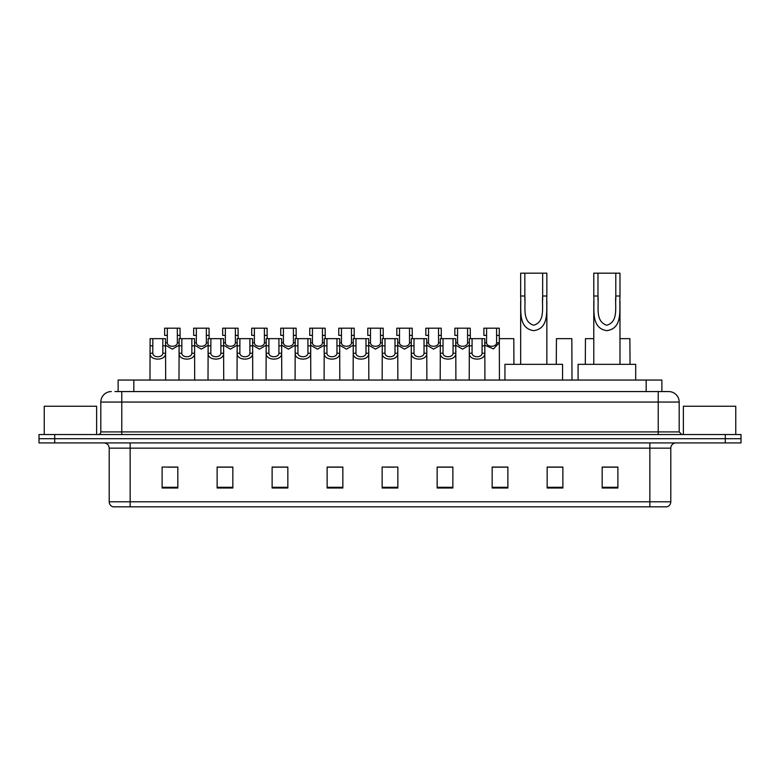 <?xml version="1.0" encoding="UTF-8"?>
<svg xmlns="http://www.w3.org/2000/svg" width="780" height="780" viewBox="0 0 780 780"><rect width="100%" height="100%" fill="white"/><g stroke="black" fill="none" stroke-linecap="round" stroke-linejoin="round"><path stroke-width="1.17" d="M118.111 391.57L118.111 380.045L661.889 380.045L661.889 391.57M115.206 391.57L665.038 391.57M114.962 391.57L121.778 391.57L121.778 402.051L100.815 402.051L100.815 431.915A2.623 2.623 0 0 1 98.202 434.528M111.296 391.57A10.481 10.481 0 0 0 100.815 402.051M679.185 402.051L658.222 402.051L658.222 391.57L668.704 391.57A10.481 10.481 0 0 1 679.185 402.051L679.185 431.915L681.798 434.528M54.717 434.528L39 434.528L39 438.721L54.717 438.721L39 438.721L39 442.913L54.717 442.913L54.717 438.721L725.283 438.721L54.717 438.721L54.717 434.528L725.283 434.528L725.283 438.721L741 438.721L725.283 438.721L725.283 442.913L54.717 442.913M741 434.528L741 438.721L741 434.528L725.283 434.528M666.764 506.825L649.847 506.825L649.847 501.793L670.8 501.793L670.8 448.149A5.236 5.236 0 0 1 676.036 442.913M666.608 506.825L112.973 506.825A5.236 5.236 0 0 1 109.2 501.793L109.2 448.149C108.888 444.97 107.143 443.225 103.964 442.913M617.887 488.017L617.887 467.064L602.17 467.064L602.17 488.017L617.887 488.017M562.877 488.017L562.877 467.064L547.16 467.064L547.16 488.017L562.877 488.017M507.877 488.017L507.877 467.064L492.16 467.064L492.16 488.017L507.877 488.017M452.868 488.017L452.868 467.064L437.151 467.064L437.151 488.017L452.868 488.017M177.83 488.017L177.83 467.064L162.113 467.064L162.113 488.017L177.83 488.017M232.84 488.017L232.84 467.064L217.123 467.064L217.123 488.017L232.84 488.017M287.84 488.017L287.84 467.064L272.123 467.064L272.123 488.017L287.84 488.017M342.849 488.017L342.849 467.064L327.132 467.064L327.132 488.017L342.849 488.017M397.858 488.017L397.858 467.064L382.142 467.064L382.142 488.017L397.858 488.017M741 442.913L741 438.721L741 442.913L725.283 442.913M502.164 467.171L495.505 467.171M560.206 467.171L552.611 467.171M342.537 467.171L335.887 467.171M328.029 467.171L342.849 467.171M284.495 467.171L277.836 467.171M226.444 467.171L219.794 467.171M168.402 467.171L176.261 467.171M437.151 467.171L451.971 467.171M444.113 467.171L437.463 467.171M386.071 467.171L393.929 467.171M287.84 467.171L272.123 467.171M232.84 467.171L217.123 467.171M507.877 467.171L492.16 467.171M562.877 467.171L547.16 467.171M617.887 467.171L602.17 467.171M96.622 434.528L96.622 406.244L44.236 406.244L44.236 434.528M524.842 273.175L546.848 273.175L546.848 296C546.107 309.29 550.046 328.351 533.734 330.652C517.423 328.253 521.42 309.28 520.66 296L520.66 273.175L524.842 273.175L524.842 300.271M520.66 296L524.842 296C525.808 306.404 521.771 321.497 533.637 325.221C545.727 321.877 541.72 306.491 542.656 296L542.656 273.175M546.848 296L542.656 296L542.656 300.339M520.66 301.402L520.66 364.328M546.848 301.411L546.848 364.328M562.565 380.045L562.565 364.328L504.943 364.328L504.943 380.045M597.977 273.175L619.983 273.175L619.983 296C619.242 309.29 623.181 328.351 606.869 330.652C590.558 328.253 594.555 309.28 593.785 296L593.785 273.175L597.977 273.175L597.977 300.271M593.785 296L597.977 296C598.942 306.404 594.906 321.497 606.772 325.221C618.862 321.877 614.855 306.491 615.791 296L615.791 273.175M619.983 296L615.791 296L615.791 300.339M593.785 301.402L593.785 364.328M619.983 301.411L619.983 364.328M635.7 380.045L635.7 364.328L578.077 364.328L578.077 380.045M735.764 434.528L735.764 406.244L683.377 406.244L683.377 434.528M152.822 338.656L152.792 353.252C152.977 357.903 162.649 357.903 162.835 353.252L162.815 338.656L150.121 338.656L149.955 380.045M162.815 338.656L165.516 338.656L165.672 380.045M165.672 351.361L165.526 353.252C166.159 361.052 149.477 361.052 150.101 353.252L149.955 351.361M181.838 338.656L181.818 353.252C182.003 357.903 191.675 357.903 191.861 353.252L191.841 338.656L179.137 338.656L178.981 380.045M191.841 338.656L194.542 338.656L194.698 380.045M194.698 351.361L194.551 353.252C195.185 361.052 178.493 361.052 179.127 353.252L178.981 351.361M210.863 338.656L210.844 353.252C211.029 357.903 220.701 357.903 220.886 353.252L220.857 338.656L208.162 338.656L208.006 380.045M220.857 338.656L223.558 338.656L223.724 380.045M223.724 351.361L223.577 353.252C224.201 361.052 207.519 361.052 208.143 353.252L208.006 351.361M239.889 338.656L239.87 353.252C240.045 357.903 249.727 357.903 249.902 353.252L249.883 338.656L237.188 338.656L237.022 380.045M249.883 338.656L252.583 338.656L252.74 380.045M252.74 351.361L252.603 353.252C253.227 361.052 236.545 361.052 237.169 353.252L237.022 351.361M268.915 338.656L268.885 353.252C269.071 357.903 278.743 357.903 278.928 353.252L278.909 338.656L266.204 338.656L266.048 380.045M278.909 338.656L281.609 338.656L281.765 380.045M281.765 351.361L281.619 353.252C282.253 361.052 265.57 361.052 266.194 353.252L266.048 351.361M297.931 338.656L297.911 353.252C298.096 357.903 307.769 357.903 307.954 353.252L307.924 338.656L295.23 338.656L295.074 380.045M307.924 338.656L310.635 338.656L310.791 380.045M310.791 351.361L310.645 353.252C311.269 361.052 294.587 361.052 295.22 353.252L295.074 351.361M326.956 338.656L326.937 353.252C327.113 357.903 336.794 357.903 336.97 353.252L336.95 338.656L324.256 338.656L324.1 380.045M336.95 338.656L339.651 338.656L339.817 380.045M339.817 351.361L339.671 353.252C340.294 361.052 323.612 361.052 324.236 353.252L324.1 351.361M355.982 338.656L355.953 353.252C356.138 357.903 365.81 357.903 365.995 353.252L365.976 338.656L353.281 338.656L353.116 380.045M365.976 338.656L368.677 338.656L368.833 380.045M368.833 351.361L368.686 353.252C369.32 361.052 352.638 361.052 353.262 353.252L353.116 351.361M384.998 338.656L384.979 353.252C385.164 357.903 394.836 357.903 395.021 353.252L395.002 338.656L382.298 338.656L382.142 380.045M395.002 338.656L397.702 338.656L397.858 380.045M397.858 351.361L397.712 353.252C398.346 361.052 381.654 361.052 382.288 353.252L382.142 351.361M414.024 338.656L414.005 353.252C414.19 357.903 423.862 357.903 424.047 353.252L424.018 338.656L411.323 338.656L411.167 380.045M424.018 338.656L426.719 338.656L426.884 380.045M426.884 351.361L426.738 353.252C427.362 361.052 410.68 361.052 411.313 353.252L411.167 351.361M443.05 338.656L443.03 353.252C443.206 357.903 452.887 357.903 453.063 353.252L453.043 338.656L440.349 338.656L440.183 380.045M453.043 338.656L455.744 338.656L455.9 380.045M455.9 351.361L455.764 353.252C456.388 361.052 439.706 361.052 440.329 353.252L440.183 351.361M472.075 338.656L472.046 353.252C472.231 357.903 481.904 357.903 482.089 353.252L482.069 338.656L469.365 338.656L469.209 380.045M482.069 338.656L484.77 338.656L484.926 380.045M484.926 351.361L484.78 353.252C485.413 361.052 468.731 361.052 469.355 353.252L469.209 351.361M167.329 335.371L167.31 342.781C167.486 347.431 177.167 347.431 177.352 342.781L177.323 328.185L167.329 328.185L167.329 335.371L164.629 335.371L164.629 328.185L167.329 328.185M179.137 345.199L172.331 349.138L165.516 345.199M177.323 328.185L180.024 328.185L180.121 338.656M196.355 335.371L196.326 342.781C196.511 347.431 206.193 347.431 206.368 342.781L206.349 328.185L196.355 328.185L196.355 335.371L193.655 335.371L193.655 328.185L196.355 328.185M208.162 345.199L201.347 349.138L194.542 345.199M206.349 328.185L209.05 328.185L209.137 338.656M225.371 335.371L225.352 342.781C225.537 347.431 235.209 347.431 235.394 342.781L235.375 328.185L225.371 328.185L225.371 335.371L222.671 335.371L222.671 328.185L225.371 328.185M237.188 345.199L230.373 349.138L223.558 345.199M235.375 328.185L238.076 328.185L238.163 338.656M254.397 335.371L254.377 342.781C254.563 347.431 264.235 347.431 264.42 342.781L264.391 328.185L254.397 328.185L254.397 335.371L251.696 335.371L251.696 328.185L254.397 328.185M266.204 345.199L259.399 349.138L252.583 345.199M264.391 328.185L267.091 328.185L267.189 338.656M283.423 335.371L283.403 342.781C283.579 347.431 293.26 347.431 293.436 342.781L293.416 328.185L283.423 328.185L283.423 335.371L280.722 335.371L280.722 328.185L283.423 328.185M295.23 345.199L288.415 349.138L281.609 345.199M293.416 328.185L296.117 328.185L296.205 338.656M312.448 335.371L312.419 342.781C312.604 347.431 322.276 347.431 322.462 342.781L322.442 328.185L312.448 328.185L312.448 335.371L309.748 335.371L309.748 328.185L312.448 328.185M324.256 345.199L317.44 349.138L310.635 345.199M322.442 328.185L325.143 328.185L325.231 338.656M341.465 335.371L341.445 342.781C341.63 347.431 351.302 347.431 351.488 342.781L351.458 328.185L341.465 328.185L341.465 335.371L338.764 335.371L338.764 328.185L341.465 328.185M353.281 345.199L346.466 349.138L339.651 345.199M351.458 328.185L354.169 328.185L354.256 338.656M370.49 335.371L370.471 342.781C370.646 347.431 380.328 347.431 380.513 342.781L380.484 328.185L370.49 328.185L370.49 335.371L367.79 335.371L367.79 328.185L370.49 328.185M382.298 345.199L375.492 349.138L368.677 345.199M380.484 328.185L383.185 328.185L383.282 338.656M399.516 335.371L399.487 342.781C399.672 347.431 409.354 347.431 409.529 342.781L409.51 328.185L399.516 328.185L399.516 335.371L396.815 335.371L396.815 328.185L399.516 328.185M411.323 345.199L404.508 349.138L397.702 345.199M409.51 328.185L412.21 328.185L412.298 338.656M428.542 335.371L428.512 342.781C428.698 347.431 438.37 347.431 438.555 342.781L438.535 328.185L428.542 328.185L428.542 335.371L425.831 335.371L425.831 328.185L428.542 328.185M440.349 345.199L433.534 349.138L426.719 345.199M438.535 328.185L441.236 328.185L441.324 338.656M457.558 335.371L457.538 342.781C457.723 347.431 467.395 347.431 467.581 342.781L467.552 328.185L457.558 328.185L457.558 335.371L454.857 335.371L454.857 328.185L457.558 328.185M469.365 345.199L462.56 349.138L455.744 345.199M467.552 328.185L470.252 328.185L470.35 338.656M486.584 335.371L486.564 342.781C486.74 347.431 496.421 347.431 496.597 342.781L496.577 328.185L486.584 328.185L486.584 335.371L483.883 335.371L483.883 328.185L486.584 328.185M496.577 328.185L499.278 328.185L499.434 380.045M499.434 340.889L499.298 342.781L493.486 348.904L484.77 345.199M499.366 338.656L513.796 338.656L513.952 364.328M571.993 380.045L571.837 338.656L556.442 338.656L556.276 364.328M593.785 338.656L585.458 338.656L585.302 364.328M619.983 338.656L629.879 338.656L630.045 364.328M133.828 391.57L133.828 380.045M646.172 391.57L646.172 380.045M121.778 434.528L121.778 431.915L679.185 431.915M100.815 431.915L121.778 431.915L121.778 402.051L658.222 402.051L658.222 434.528M649.847 442.913L649.847 448.149L109.2 448.149M670.8 448.149L649.847 448.149L649.847 501.793L130.153 501.793L130.153 506.825M109.2 501.793L130.153 501.793L130.153 442.913M397.858 487.285L382.142 487.285M342.849 487.285L327.132 487.285M287.84 487.285L272.123 487.285M232.84 487.285L217.123 487.285M177.83 487.285L162.113 487.285M452.868 487.285L437.151 487.285M507.877 487.285L492.16 487.285M562.877 487.285L547.16 487.285M617.887 487.285L602.17 487.285M165.526 353.252L162.835 353.252M152.792 353.252L150.101 353.252M152.822 345.842L150.121 345.842M165.516 345.842L162.815 345.842M194.551 353.252L191.861 353.252M181.818 353.252L179.127 353.252M181.838 345.842L179.137 345.842M194.542 345.842L191.841 345.842M223.577 353.252L220.886 353.252M210.844 353.252L208.143 353.252M210.863 345.842L208.162 345.842M223.558 345.842L220.857 345.842M252.603 353.252L249.902 353.252M239.87 353.252L237.169 353.252M239.889 345.842L237.188 345.842M252.583 345.842L249.883 345.842M281.619 353.252L278.928 353.252M268.885 353.252L266.194 353.252M268.915 345.842L266.204 345.842M281.609 345.842L278.909 345.842M310.645 353.252L307.954 353.252M297.911 353.252L295.22 353.252M297.931 345.842L295.23 345.842M310.635 345.842L307.924 345.842M339.671 353.252L336.97 353.252M326.937 353.252L324.236 353.252M326.956 345.842L324.256 345.842M339.651 345.842L336.95 345.842M368.686 353.252L365.995 353.252M355.953 353.252L353.262 353.252M355.982 345.842L353.281 345.842M368.677 345.842L365.976 345.842M397.712 353.252L395.021 353.252M384.979 353.252L382.288 353.252M384.998 345.842L382.298 345.842M397.702 345.842L395.002 345.842M426.738 353.252L424.047 353.252M414.005 353.252L411.313 353.252M414.024 345.842L411.323 345.842M426.719 345.842L424.018 345.842M455.764 353.252L453.063 353.252M443.03 353.252L440.329 353.252M443.05 345.842L440.349 345.842M455.744 345.842L453.043 345.842M484.78 353.252L482.089 353.252M472.046 353.252L469.355 353.252M472.075 345.842L469.365 345.842M484.77 345.842L482.069 345.842M177.323 335.371L180.024 335.371M177.352 342.781L179.137 342.781M165.516 342.781L167.31 342.781M206.349 335.371L209.05 335.371M206.368 342.781L208.162 342.781M194.542 342.781L196.326 342.781M235.375 335.371L238.076 335.371M235.394 342.781L237.188 342.781M223.558 342.781L225.352 342.781M264.391 335.371L267.091 335.371M264.42 342.781L266.204 342.781M252.583 342.781L254.377 342.781M293.416 335.371L296.117 335.371M293.436 342.781L295.23 342.781M281.609 342.781L283.403 342.781M322.442 335.371L325.143 335.371M322.462 342.781L324.256 342.781M310.635 342.781L312.419 342.781M351.458 335.371L354.169 335.371M351.488 342.781L353.281 342.781M339.651 342.781L341.445 342.781M380.484 335.371L383.185 335.371M380.513 342.781L382.298 342.781M368.677 342.781L370.471 342.781M409.51 335.371L412.21 335.371M409.529 342.781L411.323 342.781M397.702 342.781L399.487 342.781M438.535 335.371L441.236 335.371M438.555 342.781L440.349 342.781M426.719 342.781L428.512 342.781M467.552 335.371L470.252 335.371M467.581 342.781L469.365 342.781M455.744 342.781L457.538 342.781M496.577 335.371L499.278 335.371M496.597 342.781L499.298 342.781M484.77 342.781L486.564 342.781M667.027 506.825C669.396 505.986 670.654 504.309 670.8 501.793"/></g></svg>
